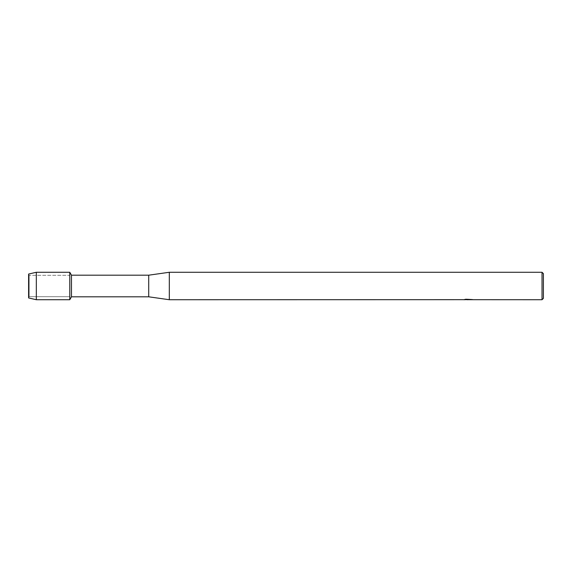 <?xml version="1.0" encoding="UTF-8"?>
<svg xmlns="http://www.w3.org/2000/svg" width="572" height="572" viewBox="0 0 572 572"><rect width="100%" height="100%" fill="white"/><g stroke="black" fill="none" stroke-linecap="round" stroke-linejoin="round"><path stroke-width="0.43" stroke-dasharray="2.86 2.15" d="M29.158 296.682L28.6 297.94L28.6 274.06L29.158 275.318L69.784 275.318L69.784 296.682L29.158 296.682L29.158 275.318L29.158 296.682L28.6 297.94L28.6 274.06L29.158 275.318L29.158 296.682L29.158 275.318L69.784 275.318L69.784 296.682L69.784 275.318L69.784 296.682L29.158 296.682M468.153 299.606L471.206 299.399L469.219 299.692M471.206 299.606L468.239 299.692M469.269 299.728L471.206 299.642M471.9 299.506L465.794 299.227M468.454 299.485L463.756 299.692L465.565 299.192L467.374 299.692M465.794 299.192L464.636 299.485M465.565 299.192L464.342 299.692M466.895 299.692L465.565 299.227M543.4 273.645L543.4 298.355M542.027 272.272L542.027 299.728M169.312 272.272L169.312 299.728M148.72 275.189L148.72 296.811M71.471 275.189L71.471 296.811M69.784 272.272L69.784 299.728L69.784 272.272M36.322 272.272L36.322 299.728"/><path stroke-width="0.86" d="M463.842 299.671L169.312 299.728L148.72 296.811L71.471 296.811L69.784 299.728L36.322 299.728L28.6 297.94L28.6 274.06L36.322 272.272L69.784 272.272L71.471 275.189L148.72 275.189L169.312 272.272L542.027 272.272L543.4 273.645L543.4 298.355L542.027 299.728L469.269 299.692M71.471 296.811L71.471 275.189M69.784 299.728L69.784 272.272L69.784 299.728M148.72 296.811L148.72 275.189M169.312 299.728L169.312 272.272M468.239 299.692L466.895 299.692M467.96 299.728L467.374 299.728M542.027 299.728L542.027 272.272M463.842 299.707L468.454 299.513L464.507 299.513L465.794 299.227L472.079 299.549M472.594 299.606C468.475 299.635 468.475 299.664 472.594 299.692M468.153 299.606L464.342 299.692M472.594 299.656C468.475 299.628 468.475 299.599 472.594 299.571M464.636 299.485L468.454 299.513M36.322 299.728L36.322 272.272M28.6 297.94L28.6 274.06M467.982 299.692L469.219 299.692"/></g></svg>
